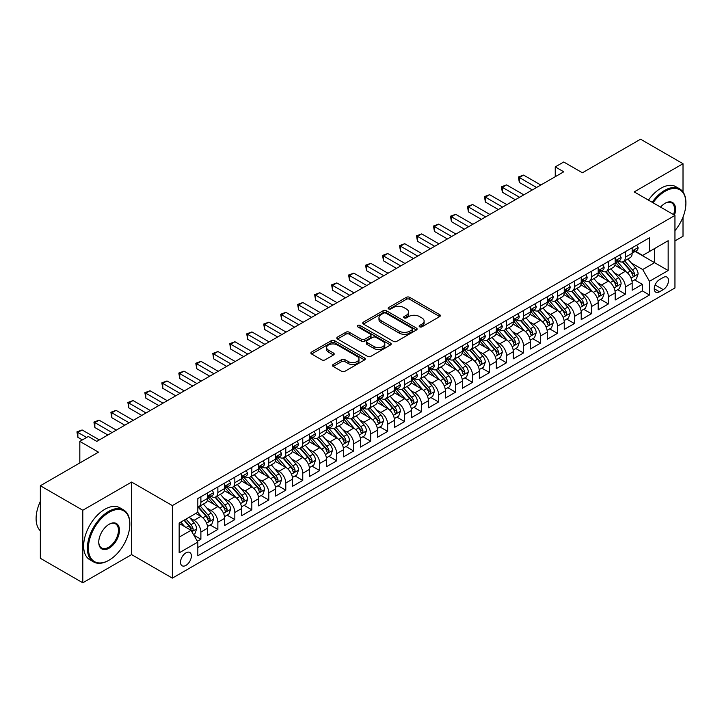 <?xml version="1.0" encoding="UTF-8"?>
<svg xmlns="http://www.w3.org/2000/svg" width="722" height="722" viewBox="0 0 722 722"><rect width="100%" height="100%" fill="white"/><g stroke="black" fill="none" stroke-linecap="round" stroke-linejoin="round"><path stroke-width="1.08" d="M419.626 326.813A1.652 0.957 0 0 0 421.964 326.813L439.671 316.588A2.356 1.363 0 0 0 440.357 315.631A2.356 1.363 0 0 0 439.671 314.666L409.672 297.347A2.356 1.363 0 0 0 406.333 297.347L388.626 307.572A1.652 0.957 0 0 0 388.147 308.249A1.652 0.957 0 0 0 388.626 308.917A1.652 0.957 0 0 0 390.963 308.917L393.255 307.599A7.545 4.35 0 0 1 403.923 307.599L406.423 309.043A7.545 4.35 0 0 1 408.625 312.121A7.545 4.35 0 0 1 406.423 315.198L404.13 316.516A1.652 0.957 0 0 0 403.643 317.193A1.652 0.957 0 0 0 404.13 317.87A1.652 0.957 0 0 0 406.459 317.87L408.751 316.543A7.545 4.35 0 0 1 419.419 316.543L421.919 317.987A7.545 4.35 0 0 1 424.13 321.064A7.545 4.35 0 0 1 421.919 324.142L419.626 325.469A1.652 0.957 0 0 0 419.139 326.145A1.652 0.957 0 0 0 419.626 326.813L419.626 325.469M185.942 565.389A7.68 4.44 120 0 0 190.96 558.62A7.68 4.44 120 0 0 189.787 552.465A7.68 4.44 120 0 0 185.942 552.844A7.68 4.44 120 0 0 180.924 559.613A7.68 4.44 120 0 0 182.097 565.768A7.68 4.44 120 0 0 185.942 565.389M333.167 364.511A2.356 1.363 0 0 0 332.481 365.476A2.356 1.363 0 0 0 333.167 366.433L341.587 371.298A2.356 1.363 0 0 0 344.917 371.298L364.583 359.944A2.356 1.363 0 0 0 365.278 358.978A2.356 1.363 0 0 0 364.583 358.013L334.584 340.694A2.356 1.363 0 0 0 331.254 340.694L311.588 352.047A2.356 1.363 0 0 0 310.893 353.013A2.356 1.363 0 0 0 311.588 353.979L321.75 359.845A2.356 1.363 0 0 0 325.09 359.845L333.501 354.98A2.356 1.363 0 0 0 334.196 354.024A2.356 1.363 0 0 0 333.501 353.058L328.465 350.152A6.308 3.637 0 0 1 326.615 347.58A6.308 3.637 0 0 1 330.505 344.213A6.308 3.637 0 0 1 337.382 344.999L357.128 356.406A6.308 3.637 0 0 1 358.978 358.978A6.308 3.637 0 0 1 355.08 362.345A6.308 3.637 0 0 1 348.212 361.551L344.917 359.655A2.356 1.363 0 0 0 341.587 359.655L333.167 364.511L333.167 366.433M683.012 191.962L683.012 163.714L640.567 139.211L582.41 172.784L563.738 161.999L555.245 166.899L563.738 171.8L96.802 441.386L88.31 436.485L79.826 441.386L79.826 462.946M82.795 510.246L82.795 582.789L131.612 554.604L131.612 482.061L82.795 510.246L40.342 485.744L98.499 452.171L79.826 441.386M131.612 482.061L172.359 505.59L674.953 215.427L674.953 287.97L172.359 578.132L172.359 505.59M683.012 163.714L634.196 191.899L674.953 215.427M393.418 341.371A2.356 1.363 0 0 0 396.748 341.371L416.423 330.017A2.356 1.363 0 0 0 417.108 329.052A2.356 1.363 0 0 0 416.423 328.095L386.414 310.767A2.356 1.363 0 0 0 383.084 310.767L363.419 322.129A2.356 1.363 0 0 0 362.733 323.086A2.356 1.363 0 0 0 363.419 324.052L393.418 341.371M358.329 327.174A1.652 0.957 0 0 1 359.998 327.409L359.998 325.442L390.503 343.049A2.356 1.363 0 0 1 391.189 344.015A2.356 1.363 0 0 1 390.503 344.981L370.837 356.334A2.356 1.363 0 0 1 367.498 356.334L337.499 339.015L337.499 337.084A2.356 1.363 0 0 0 336.813 338.049A2.356 1.363 0 0 0 337.499 339.015M337.499 337.084L345.919 332.228A2.356 1.363 0 0 1 349.249 332.228L361.415 339.25A2.356 1.363 0 0 0 364.754 339.25L370.332 336.028A2.356 1.363 0 0 0 371.027 335.071A2.356 1.363 0 0 0 370.332 334.106L357.67 326.795A1.652 0.957 0 0 1 357.182 326.118A1.652 0.957 0 0 1 358.202 325.234A1.652 0.957 0 0 1 359.998 325.442M82.795 582.789L40.342 558.287L40.342 485.744M674.953 240.913L683.012 236.256L683.012 217.069M197.359 541.256L200.887 539.217L193.839 535.146M189.832 517.836L194.092 520.3A9.603 5.541 60 0 1 200.887 532.06L207.674 528.143L207.674 535.3L217.863 529.416L210.138 524.957M206.808 508.035L211.077 510.499A9.603 5.541 60 0 1 217.863 522.259L224.659 518.342L224.659 525.49L234.84 519.614L227.114 515.156M223.793 498.234L228.053 500.689A9.603 5.541 60 0 1 234.84 512.458L241.635 508.532L241.635 515.688L251.825 509.813L244.099 505.346M240.769 488.424L245.029 490.888A9.603 5.541 60 0 1 251.825 502.656L258.611 498.731L258.611 505.887L268.801 500.003L261.075 495.545M257.745 478.623L262.014 481.087A9.603 5.541 60 0 1 268.801 492.846L275.596 488.929L275.596 496.086L285.786 490.202L278.06 485.744M274.73 468.822L278.99 471.286A9.603 5.541 60 0 1 285.786 483.045L292.572 479.128L292.572 486.285L302.762 480.401L295.036 475.942M291.706 459.021L295.966 461.484A9.603 5.541 60 0 1 302.762 473.244L309.548 469.327L309.548 476.475L319.738 470.6L312.012 466.141M308.682 449.219L312.951 451.674A9.603 5.541 60 0 1 319.738 463.443L326.534 459.517L326.534 466.674L336.723 460.798L328.997 456.331M325.667 439.409L329.927 441.873A9.603 5.541 60 0 1 336.723 453.642L343.51 449.716L343.51 456.873L353.699 450.988L345.973 446.53M342.643 429.608L346.903 432.072A9.603 5.541 60 0 1 353.699 443.831L360.495 439.915L360.495 447.071L370.675 441.187L362.949 436.729M359.619 419.807L363.888 422.271A9.603 5.541 60 0 1 370.675 434.03L377.471 430.113L377.471 437.27L387.66 431.386L379.934 426.928M376.604 410.006L380.864 412.47A9.603 5.541 60 0 1 387.66 424.229L394.447 420.312L394.447 427.46L404.636 421.585L396.91 417.126M393.58 400.205L397.849 402.659A9.603 5.541 60 0 1 404.636 414.428L411.432 410.502L411.432 417.659L421.612 411.784L413.887 407.316M410.565 390.394L414.825 392.858A9.603 5.541 60 0 1 421.612 404.627L428.408 400.701L428.408 407.858L438.597 401.973L430.872 397.515M427.541 380.593L431.801 383.057A9.603 5.541 60 0 1 438.597 394.817L445.384 390.9L445.384 398.057L455.573 392.172L447.848 387.714M444.517 370.792L448.786 373.256A9.603 5.541 60 0 1 455.573 385.016L462.369 381.099L462.369 388.255L472.558 382.371L464.833 377.913M461.502 360.991L465.762 363.455A9.603 5.541 60 0 1 472.558 375.214L479.345 371.298L479.345 378.445L489.534 372.57L481.809 368.112M478.478 351.19L482.738 353.645A9.603 5.541 60 0 1 489.534 365.413L496.33 361.487L496.33 368.644L506.51 362.769L498.785 358.302M495.454 341.38L499.723 343.843A9.603 5.541 60 0 1 506.51 355.612L513.306 351.686L513.306 358.843L523.495 352.959L515.77 348.5M512.439 331.578L516.699 334.042A9.603 5.541 60 0 1 523.495 345.802L530.282 341.885L530.282 349.042L540.471 343.158L532.746 338.699M529.416 321.777L533.684 324.241A9.603 5.541 60 0 1 540.471 336.001L547.267 332.084L547.267 339.241L557.447 333.356L549.722 328.898M546.401 311.976L550.66 314.44A9.603 5.541 60 0 1 557.447 326.2L564.243 322.283L564.243 329.431L574.432 323.555L566.707 319.097M563.377 302.175L567.636 304.63A9.603 5.541 60 0 1 574.432 316.398L581.219 312.473L581.219 319.629L591.408 313.754L583.683 309.287M580.353 292.365L584.621 294.829A9.603 5.541 60 0 1 591.408 306.597L598.204 302.671L598.204 309.828L608.393 303.944L600.668 299.486M597.338 282.564L601.597 285.028A9.603 5.541 60 0 1 608.393 296.787L615.18 292.87L615.18 300.027L625.369 294.143L625.369 286.986A9.603 5.541 -120 0 0 618.573 275.226L614.314 272.763M617.644 289.684L625.369 294.143M207.674 528.143A9.603 5.541 -120 0 0 200.887 516.374L195.788 513.432M224.659 518.342A9.603 5.541 -120 0 0 217.863 506.573L207.367 500.508M241.635 508.532A9.603 5.541 -120 0 0 234.84 496.772L224.343 490.707M258.611 498.731A9.603 5.541 -120 0 0 251.825 486.971L241.319 480.906M275.596 488.929A9.603 5.541 -120 0 0 268.801 477.161L258.305 471.105M292.572 479.128A9.603 5.541 -120 0 0 285.786 467.36L275.281 461.304M309.548 469.327A9.603 5.541 -120 0 0 302.762 457.558L292.257 451.494M326.534 459.517A9.603 5.541 -120 0 0 319.738 447.757L309.242 441.693M343.51 449.716A9.603 5.541 -120 0 0 336.723 437.956L326.218 431.891M360.495 439.915A9.603 5.541 -120 0 0 353.699 428.146L343.203 422.09M377.471 430.113A9.603 5.541 -120 0 0 370.675 418.345L360.179 412.289M394.447 420.312A9.603 5.541 -120 0 0 387.66 408.544L377.155 402.479M411.432 410.502A9.603 5.541 -120 0 0 404.636 398.743L394.14 392.678M428.408 400.701A9.603 5.541 -120 0 0 421.612 388.941L411.116 382.877M445.384 390.9A9.603 5.541 -120 0 0 438.597 379.131L428.092 373.075M462.369 381.099A9.603 5.541 -120 0 0 455.573 369.33L445.077 363.274M479.345 371.298A9.603 5.541 -120 0 0 472.558 359.529L462.053 353.464M496.33 361.487A9.603 5.541 -120 0 0 489.534 349.728L479.029 343.663M513.306 351.686A9.603 5.541 -120 0 0 506.51 339.927L496.014 333.862M530.282 341.885A9.603 5.541 -120 0 0 523.495 330.116L512.99 324.061M547.267 332.084A9.603 5.541 -120 0 0 540.471 320.315L529.975 314.26M564.243 322.283A9.603 5.541 -120 0 0 557.447 310.514L546.951 304.449M581.219 312.473A9.603 5.541 -120 0 0 574.432 300.713L563.927 294.648M598.204 302.671A9.603 5.541 -120 0 0 591.408 290.912L580.912 284.847M615.18 292.87A9.603 5.541 -120 0 0 608.393 281.102L597.888 275.046M663.229 277.483L659.493 279.64A7.446 4.296 120 0 0 654.637 286.192A7.446 4.296 120 0 0 655.775 292.157A7.446 4.296 120 0 0 659.493 291.787L663.229 289.639A7.446 4.296 120 0 0 668.094 283.078A7.446 4.296 120 0 0 666.957 277.113A7.446 4.296 120 0 0 663.229 277.483M179.155 537.159L191.032 530.3L197.828 542.06L197.828 555.787L649.475 295.027L649.475 281.3L642.688 269.541L631.29 262.961M197.828 542.06L179.155 552.844L179.155 523.044L197.828 512.259L197.828 498.532L649.475 237.773L649.475 251.5L668.157 240.715L668.157 270.515L649.475 281.3M210.986 496.33L211.077 496.375A9.603 5.541 60 0 0 215.878 496.853L222.665 492.936A9.603 5.541 -120 0 0 224.659 488.532L224.659 483.045M227.962 486.529L228.053 486.574A9.603 5.541 60 0 0 232.854 487.052L239.65 483.126A9.603 5.541 -120 0 0 241.635 478.731L241.635 473.244M244.938 476.719L245.029 476.773A9.603 5.541 60 0 0 249.83 477.251L256.626 473.325A9.603 5.541 -120 0 0 258.611 468.93L258.611 463.443M261.924 466.917L262.014 466.972A9.603 5.541 60 0 0 266.815 467.45L273.602 463.524A9.603 5.541 -120 0 0 275.596 459.129L275.596 453.642M278.9 457.116L278.99 457.17A9.603 5.541 60 0 0 283.791 457.64L290.587 453.723A9.603 5.541 -120 0 0 292.572 449.328L292.572 443.831M295.885 447.315L295.966 447.36A9.603 5.541 60 0 0 300.767 447.839L307.563 443.922A9.603 5.541 -120 0 0 309.548 439.517L309.548 434.03M312.861 437.514L312.951 437.559A9.603 5.541 60 0 0 317.752 438.037L324.539 434.112A9.603 5.541 -120 0 0 326.534 429.716L326.534 424.229M329.837 427.704L329.927 427.758A9.603 5.541 60 0 0 334.728 428.236L341.524 424.31A9.603 5.541 -120 0 0 343.51 419.915L343.51 414.428M346.822 417.903L346.903 417.957A9.603 5.541 60 0 0 351.713 418.435L358.5 414.509A9.603 5.541 -120 0 0 360.495 410.114L360.495 404.627M363.798 408.101L363.888 408.156A9.603 5.541 60 0 0 368.689 408.625L375.485 404.708A9.603 5.541 -120 0 0 377.471 400.313L377.471 394.817M380.774 398.3L380.864 398.345A9.603 5.541 60 0 0 385.665 398.824L392.461 394.907A9.603 5.541 -120 0 0 394.447 390.503L394.447 385.016M397.759 388.499L397.849 388.544A9.603 5.541 60 0 0 402.65 389.023L409.437 385.097A9.603 5.541 -120 0 0 411.432 380.702L411.432 375.214M414.735 378.689L414.825 378.743A9.603 5.541 60 0 0 419.626 379.221L426.422 375.296A9.603 5.541 -120 0 0 428.408 370.9L428.408 365.413M431.711 368.888L431.801 368.942A9.603 5.541 60 0 0 436.602 369.42L443.398 365.494A9.603 5.541 -120 0 0 445.384 361.099L445.384 355.612M448.696 359.087L448.786 359.141A9.603 5.541 60 0 0 453.587 359.61L460.374 355.693A9.603 5.541 -120 0 0 462.369 351.298L462.369 345.802M465.672 349.286L465.762 349.331A9.603 5.541 60 0 0 470.563 349.809L477.359 345.892A9.603 5.541 -120 0 0 479.345 341.488L479.345 336.001M482.657 339.484L482.738 339.53A9.603 5.541 60 0 0 487.549 340.008L494.335 336.082A9.603 5.541 -120 0 0 496.33 331.687L496.33 326.2M499.633 329.674L499.723 329.728A9.603 5.541 60 0 0 504.525 330.207L511.311 326.281A9.603 5.541 -120 0 0 513.306 321.886L513.306 316.398M516.609 319.873L516.699 319.927A9.603 5.541 60 0 0 521.501 320.406L528.296 316.48A9.603 5.541 -120 0 0 530.282 312.084L530.282 306.597M533.594 310.072L533.684 310.126A9.603 5.541 60 0 0 538.486 310.595L545.272 306.679A9.603 5.541 -120 0 0 547.267 302.283L547.267 296.787M550.57 300.271L550.66 300.316A9.603 5.541 60 0 0 555.462 300.794L562.257 296.877A9.603 5.541 -120 0 0 564.243 292.473L564.243 286.986M567.546 290.47L567.636 290.515A9.603 5.541 60 0 0 572.438 290.993L579.234 287.067A9.603 5.541 -120 0 0 581.219 282.672L581.219 277.185M584.531 280.659L584.621 280.714A9.603 5.541 60 0 0 589.423 281.192L596.21 277.266A9.603 5.541 -120 0 0 598.204 272.871L598.204 267.384M601.507 270.858L601.597 270.912A9.603 5.541 60 0 0 606.399 271.391L613.195 267.465A9.603 5.541 -120 0 0 615.18 263.07L615.18 257.583M197.828 547.547L642.345 290.912L642.345 284.342L632.156 290.226L632.156 283.069A9.603 5.541 -120 0 0 625.369 271.301L614.864 265.245M618.492 261.057L618.573 261.111A9.603 5.541 -120 0 0 623.375 261.581A9.603 5.541 -120 0 0 625.369 257.185L625.369 251.698M623.375 261.581L630.171 257.664A9.603 5.541 -120 0 0 632.156 253.269L632.156 247.772M200.887 496.772L200.887 502.259A9.603 5.541 60 0 1 198.893 506.654A9.603 5.541 60 0 1 197.828 507.043M198.893 506.654L205.689 502.738A9.603 5.541 -120 0 0 207.674 498.342L207.674 492.846M217.863 486.971L217.863 492.458A9.603 5.541 60 0 1 215.878 496.853M234.84 477.161L234.84 482.657A9.603 5.541 60 0 1 232.854 487.052M251.825 467.36L251.825 472.856A9.603 5.541 60 0 1 249.83 477.251M268.801 457.558L268.801 463.046A9.603 5.541 60 0 1 266.815 467.45M285.786 447.757L285.786 453.245A9.603 5.541 60 0 1 283.791 457.64M302.762 437.956L302.762 443.443A9.603 5.541 60 0 1 300.767 447.839M319.738 428.146L319.738 433.642A9.603 5.541 60 0 1 317.752 438.037M336.723 418.345L336.723 423.841A9.603 5.541 60 0 1 334.728 428.236M353.699 408.544L353.699 414.031A9.603 5.541 60 0 1 351.713 418.435M370.675 398.743L370.675 404.23A9.603 5.541 60 0 1 368.689 408.625M387.66 388.941L387.66 394.429A9.603 5.541 60 0 1 385.665 398.824M404.636 379.131L404.636 384.627A9.603 5.541 60 0 1 402.65 389.023M421.612 369.33L421.612 374.826A9.603 5.541 60 0 1 419.626 379.221M438.597 359.529L438.597 365.016A9.603 5.541 60 0 1 436.602 369.42M455.573 349.728L455.573 355.215A9.603 5.541 60 0 1 453.587 359.61M472.558 339.927L472.558 345.414A9.603 5.541 60 0 1 470.563 349.809M489.534 330.116L489.534 335.613A9.603 5.541 60 0 1 487.549 340.008M506.51 320.315L506.51 325.812A9.603 5.541 60 0 1 504.525 330.207M523.495 310.514L523.495 316.001A9.603 5.541 60 0 1 521.501 320.406M540.471 300.713L540.471 306.2A9.603 5.541 60 0 1 538.486 310.595M557.447 290.912L557.447 296.399A9.603 5.541 60 0 1 555.462 300.794M574.432 281.102L574.432 286.598A9.603 5.541 60 0 1 572.438 290.993M591.408 271.301L591.408 276.797A9.603 5.541 60 0 1 589.423 281.192M608.393 261.499L608.393 266.987A9.603 5.541 60 0 1 606.399 271.391M608.393 296.787L608.393 303.944M591.408 306.597L591.408 313.754M574.432 316.398L574.432 323.555M557.447 326.2L557.447 333.356M540.471 336.001L540.471 343.158M523.495 345.802L523.495 352.959M506.51 355.612L506.51 362.769M489.534 365.413L489.534 372.57M472.558 375.214L472.558 382.371M455.573 385.016L455.573 392.172M438.597 394.817L438.597 401.973M421.612 404.627L421.612 411.784M404.636 414.428L404.636 421.585M387.66 424.229L387.66 431.386M370.675 434.03L370.675 441.187M353.699 443.831L353.699 450.988M336.723 453.642L336.723 460.798M319.738 463.443L319.738 470.6M302.762 473.244L302.762 480.401M285.786 483.045L285.786 490.202M268.801 492.846L268.801 500.003M251.825 502.656L251.825 509.813M234.84 512.458L234.84 519.614M217.863 522.259L217.863 529.416M200.887 532.06L200.887 539.217M191.032 530.3L179.155 523.432M642.688 269.541L654.574 262.673L654.574 248.558L668.157 240.715M635.125 251.446L668.157 270.515M635.468 251.256L642.688 255.426L649.475 251.5M131.612 554.604L172.359 578.132M555.245 166.899L555.245 176.7M634.62 279.883L642.345 284.342M642.345 290.912L649.475 295.027M420.285 327.048L421.919 326.109A7.545 4.35 0 0 0 424.13 323.023L424.13 321.064M408.625 312.121L408.625 314.079A7.545 4.35 0 0 1 406.423 317.157L404.789 318.104M439.671 314.666L439.671 316.588L409.672 299.305A2.356 1.363 0 0 0 406.333 299.305L389.284 309.151M416.386 330.035L386.414 312.734A2.356 1.363 0 0 0 383.084 312.734L363.455 324.07M412.253 329.728A1.652 0.957 0 0 0 412.731 329.052A1.652 0.957 0 0 0 412.253 328.384L385.918 313.177A1.652 0.957 0 0 0 383.59 313.177L381.171 314.575A7.545 4.35 0 0 0 378.96 317.653A7.545 4.35 0 0 0 381.171 320.73L399.167 331.118A7.545 4.35 0 0 0 409.834 331.118L412.253 329.728L412.253 331.687A1.652 0.957 0 0 0 412.731 331.01L412.731 329.052M378.96 317.653L378.96 319.611A7.545 4.35 0 0 0 381.171 322.689L381.171 320.73M412.253 331.687L409.834 333.086A7.545 4.35 0 0 1 399.167 333.086L381.171 322.689M337.535 339.033L345.919 334.187L345.919 332.228M371.027 335.071L371.027 337.03A2.356 1.363 0 0 1 370.332 337.986L364.754 341.217A2.356 1.363 0 0 1 361.415 341.217L349.249 334.187A2.356 1.363 0 0 0 345.919 334.187M359.998 327.409L390.467 344.999M374.041 346.542A6.308 3.637 0 0 0 380.918 347.327A6.308 3.637 0 0 0 384.808 343.97A6.308 3.637 0 0 0 382.958 341.398L376 337.373A2.356 1.363 0 0 0 372.669 337.373L367.083 340.603A2.356 1.363 0 0 0 366.397 341.56A2.356 1.363 0 0 0 367.083 342.526L374.041 346.542L374.041 348.5A6.308 3.637 0 0 0 380.918 349.295A6.308 3.637 0 0 0 384.808 345.928L384.808 343.97M366.397 341.56L366.397 343.519A2.356 1.363 0 0 0 367.083 344.484L367.083 342.526M374.041 348.5L367.083 344.484M358.978 358.978L358.978 360.937A6.308 3.637 0 0 1 355.08 364.303A6.308 3.637 0 0 1 348.212 363.509L344.917 361.614A2.356 1.363 0 0 0 341.587 361.614L333.203 366.451M326.615 347.58L326.615 349.538A6.308 3.637 0 0 0 328.465 352.11L328.465 350.152M333.474 354.998L328.465 352.11M364.583 358.013L364.583 359.944L334.584 342.652A2.356 1.363 0 0 0 331.254 342.652L311.615 353.997M632.021 281.381L636.407 278.854L638.104 273.954A6.363 3.673 -120 0 0 635.622 267.979L627.869 258.99M626.308 271.923L617.445 261.662M621.263 268.936L616.119 262.979A15.252 8.799 -120 0 0 615.649 262.447M622.517 261.933L630.36 271.012A6.363 3.673 60 0 1 632.625 275.398C633.582 276.679 634.268 276.282 634.665 274.225A6.363 3.673 -120 0 0 632.4 269.838L624.638 260.859M622.978 261.779L631.407 271.544A3.24 1.868 60 0 1 632.228 272.808L634.665 274.225M632.625 275.398L633.095 276.156M636.66 245.182L638.104 247.673A6.363 3.673 60 0 1 636.786 250.489L633.555 252.357A6.363 3.673 -120 0 0 634.665 250.886L634.53 250.326M536.563 187.485L519.335 177.54L523.576 175.085L540.814 185.04M632.373 252.655L632.4 252.655A6.363 3.673 -120 0 0 633.555 252.357M633.844 250.417L634.665 250.886C634.268 249.929 633.591 250.326 632.625 252.068A6.363 3.673 60 0 1 632.156 252.971M532.322 189.94L519.335 182.44L519.335 177.54L518.396 176.998L523.576 175.085M519.335 182.44L518.396 176.998M674.953 230.643A29.295 16.913 120 0 0 685.9 203.225A29.295 16.913 120 0 0 665.188 191.258A29.295 16.913 120 0 0 653.058 202.792M652.183 202.286A30.017 17.328 -60 0 1 664.673 190.382A30.017 17.328 -60 0 1 679.682 188.893A30.017 17.328 -60 0 1 685.9 202.629A30.017 17.328 -60 0 1 685.9 202.927M660.576 207.133A14.648 8.456 -60 0 1 665.188 203.225L665.188 203.225A14.648 8.456 -60 0 1 674.465 215.147M648.446 200.129A30.017 17.328 -60 0 1 660.937 188.225A30.017 17.328 -60 0 1 675.945 186.736L679.682 188.893M673.572 214.633A13.926 8.041 120 0 0 671.64 202.828A13.926 8.041 120 0 0 664.926 203.378M108.598 560.443L109.112 560.146A29.295 16.913 120 0 0 129.825 524.271A29.295 16.913 120 0 0 109.112 512.304A29.295 16.913 120 0 0 88.4 548.188A29.295 16.913 120 0 0 109.112 560.146L108.598 560.443A30.017 17.328 -60 0 1 93.598 561.924A30.017 17.328 -60 0 1 88.996 537.872A30.017 17.328 -60 0 1 108.598 511.429A30.017 17.328 -60 0 1 123.606 509.94A30.017 17.328 -60 0 1 129.825 523.676A30.017 17.328 -60 0 1 129.825 523.973M109.112 548.188A14.648 8.456 -60 0 1 98.752 542.204A14.648 8.456 -60 0 1 109.112 524.271L109.112 524.271A14.648 8.456 -60 0 1 119.473 530.246A14.648 8.456 -60 0 1 109.112 548.188M98.761 541.906A13.926 8.041 120 0 0 101.64 547.998A13.926 8.041 120 0 0 108.598 547.303A13.926 8.041 120 0 0 117.704 535.029A13.926 8.041 120 0 0 115.565 523.874A13.926 8.041 120 0 0 108.851 524.425M93.598 561.924L89.862 559.776A30.017 17.328 -60 0 1 85.259 535.715A30.017 17.328 -60 0 1 104.87 509.272A30.017 17.328 -60 0 1 119.87 507.783L123.606 509.94M40.342 530.832A30.017 17.328 -60 0 1 40.342 501.429M615.036 291.192L619.422 288.656L621.119 283.755A6.363 3.673 -120 0 0 618.646 277.78L610.884 268.792M609.332 281.724L600.469 271.463M604.287 278.737L599.143 272.781A15.252 8.799 -120 0 0 598.664 272.248M605.532 271.734L613.384 280.813A6.363 3.673 60 0 1 615.649 285.199C616.606 286.481 617.283 286.083 617.689 284.026A6.363 3.673 -120 0 0 615.415 279.64L607.662 270.66M605.993 271.58L614.431 281.345A3.24 1.868 60 0 1 615.243 282.609L617.689 284.026M615.649 285.199L616.11 285.957M598.06 300.993L602.446 298.457L604.143 293.556A6.363 3.673 -120 0 0 601.67 287.582L593.908 278.602M592.356 291.526L583.484 281.264M587.311 288.538L582.158 282.582A15.252 8.799 -120 0 0 581.688 282.049M588.556 281.535L596.399 290.623A6.363 3.673 60 0 1 598.673 295C599.63 296.282 600.307 295.894 600.704 293.827A6.363 3.673 -120 0 0 598.439 289.441L590.686 280.461M589.017 281.39L597.446 291.147A3.24 1.868 60 0 1 598.267 292.419L600.704 293.827M598.673 295L599.134 295.758M581.084 310.794L585.47 308.258L587.167 303.357A6.363 3.673 -120 0 0 584.685 297.383L576.932 288.403M575.371 301.336L566.508 291.065M570.326 298.339L565.182 292.383A15.252 8.799 -120 0 0 564.712 291.85M571.58 291.336L579.423 300.424A6.363 3.673 60 0 1 581.688 304.81C582.645 306.083 583.331 305.695 583.728 303.628A6.363 3.673 -120 0 0 581.463 299.242L573.701 290.262M572.041 291.192L580.47 300.948A3.24 1.868 60 0 1 581.282 302.22L583.728 303.628M581.688 304.81L582.158 305.559M564.099 320.595L568.485 318.059L570.181 313.158A6.363 3.673 -120 0 0 567.709 307.184L559.947 298.204M558.395 311.137L549.532 300.866M553.35 308.15L548.206 302.184A15.252 8.799 -120 0 0 547.727 301.661M554.595 301.137L562.447 310.225A6.363 3.673 60 0 1 564.712 314.612C565.669 315.893 566.346 315.496 566.752 313.429A6.363 3.673 -120 0 0 564.478 309.052L556.725 300.063M555.056 300.993L563.494 310.758A3.24 1.868 60 0 1 564.306 312.021L566.752 313.429M564.712 314.612L565.173 315.361M619.684 254.983L621.119 257.483A6.363 3.673 60 0 1 619.81 260.299L616.579 262.158A6.363 3.673 -120 0 0 617.689 260.696L617.554 260.128M519.587 197.286L502.35 187.341L506.6 184.886L523.829 194.841M615.397 262.456L615.415 262.456A6.363 3.673 -120 0 0 616.579 262.158M616.868 260.218L617.689 260.696C617.292 259.73 616.606 260.128 615.649 261.869A6.363 3.673 60 0 1 615.18 262.772M515.346 199.741L502.35 192.242L502.35 187.341L501.42 186.799L506.6 184.886M502.35 192.242L501.42 186.799M602.699 264.784L604.143 267.284A6.363 3.673 60 0 1 602.825 270.1L599.603 271.959A6.363 3.673 -120 0 0 600.704 270.497L600.578 269.929M502.611 207.097L485.374 197.142L489.615 194.696L506.853 204.642M598.412 272.257L598.439 272.257A6.363 3.673 -120 0 0 599.603 271.959M599.883 270.019L600.704 270.497C600.307 269.541 599.63 269.929 598.673 271.671A6.363 3.673 60 0 1 598.204 272.573M498.361 209.542L485.374 202.043L485.374 197.142L484.444 196.601L489.615 194.696M485.374 202.043L484.444 196.601M585.722 274.586L587.167 277.086A6.363 3.673 60 0 1 585.849 279.901L582.618 281.76A6.363 3.673 -120 0 0 583.728 280.298L583.593 279.73M485.626 216.898L468.397 206.943L472.639 204.497L489.877 214.443M581.436 282.058L581.463 282.058A6.363 3.673 -120 0 0 582.618 281.76M582.907 279.82L583.728 280.298C583.331 279.342 582.654 279.73 581.688 281.472A6.363 3.673 60 0 1 581.219 282.383M481.384 219.344L468.397 211.844L468.397 206.943L467.459 206.411L472.639 204.497M468.397 211.844L467.459 206.411M568.746 284.387L570.181 286.887A6.363 3.673 60 0 1 568.864 289.702L565.642 291.571A6.363 3.673 -120 0 0 566.752 290.1L566.617 289.54M468.65 226.699L451.412 216.753L455.663 214.299L472.892 224.244M564.46 291.868L564.478 291.868A6.363 3.673 -120 0 0 565.642 291.571M565.931 289.63L566.752 290.1C566.346 289.143 565.669 289.531 564.712 291.282A6.363 3.673 60 0 1 564.243 292.184M464.408 229.154L451.412 221.654L451.412 216.753L450.483 216.212L455.663 214.299M451.412 221.654L450.483 216.212M547.123 330.396L551.509 327.869L553.205 322.969A6.363 3.673 -120 0 0 550.724 316.994L542.971 308.005M541.419 320.938L532.547 310.677M536.374 317.951L531.221 311.994A15.252 8.799 -120 0 0 530.751 311.462M537.619 310.947L545.462 320.026A6.363 3.673 60 0 1 547.736 324.413C548.693 325.694 549.37 325.297 549.767 323.239A6.363 3.673 -120 0 0 547.502 318.853L539.74 309.873M538.08 310.794L546.509 320.559A3.24 1.868 60 0 1 547.33 321.822L549.767 323.239M547.736 324.413L548.197 325.171M551.761 294.197L553.205 296.688A6.363 3.673 60 0 1 551.888 299.504L548.666 301.372A6.363 3.673 -120 0 0 549.767 299.901L549.641 299.341M451.665 236.5L434.436 226.555L438.678 224.1L455.916 234.054M547.475 301.67L547.502 301.67A6.363 3.673 -120 0 0 548.666 301.372M548.946 299.431L549.767 299.901C549.37 298.944 548.693 299.341 547.736 301.083A6.363 3.673 60 0 1 547.267 301.986M447.423 238.955L434.436 231.455L434.436 226.555L433.498 226.013L438.678 224.1M434.436 231.455L433.498 226.013M530.138 340.206L534.533 337.67L536.229 332.77A6.363 3.673 -120 0 0 533.748 326.795L525.986 317.806M524.434 330.739L515.571 320.478M519.389 327.752L514.244 321.795A15.252 8.799 -120 0 0 513.775 321.263M520.634 320.748L528.486 329.828A6.363 3.673 60 0 1 530.751 334.214C531.708 335.495 532.385 335.098 532.791 333.041A6.363 3.673 -120 0 0 530.526 328.654L522.764 319.675M521.103 320.595L529.533 330.36A3.24 1.868 60 0 1 530.345 331.624L532.791 333.041M530.751 334.214L531.221 334.972M534.785 303.998L536.229 306.498A6.363 3.673 60 0 1 534.912 309.314L531.681 311.173A6.363 3.673 -120 0 0 532.791 309.711L532.656 309.142M434.689 246.301L417.46 236.356L421.702 233.901L438.931 243.855M530.499 311.471L530.526 311.471A6.363 3.673 -120 0 0 531.681 311.173M531.97 309.233L532.791 309.711C532.394 308.745 531.708 309.142 530.751 310.884A6.363 3.673 60 0 1 530.282 311.787M430.447 248.756L417.46 241.256L417.46 236.356L416.522 235.814L421.702 233.901M417.46 241.256L416.522 235.814M513.162 350.008L517.548 347.472L519.244 342.571A6.363 3.673 -120 0 0 516.771 336.596L509.01 327.617M507.458 340.54L498.586 330.279M502.413 337.553L497.268 331.597A15.252 8.799 -120 0 0 496.79 331.064M503.658 330.55L511.501 339.638A6.363 3.673 60 0 1 513.775 344.015C514.732 345.296 515.409 344.908 515.815 342.842A6.363 3.673 -120 0 0 513.541 338.456L505.788 329.476M504.118 330.405L512.548 340.161A3.24 1.868 60 0 1 513.369 341.434L515.815 342.842M513.775 344.015L514.235 344.773M517.8 313.799L519.244 316.299A6.363 3.673 60 0 1 517.927 319.115L514.705 320.974A6.363 3.673 -120 0 0 515.815 319.512L515.679 318.943M417.713 256.111L400.475 246.157L404.726 243.711L421.955 253.657M513.513 321.272L513.541 321.272A6.363 3.673 -120 0 0 514.705 320.974M514.994 319.034L515.815 319.512C515.409 318.555 514.732 318.943 513.775 320.685A6.363 3.673 60 0 1 513.306 321.588M413.462 258.557L400.475 251.057L400.475 246.157L399.546 245.615L404.726 243.711M400.475 251.057L399.546 245.615M496.185 359.809L500.572 357.273L502.268 352.372A6.363 3.673 -120 0 0 499.786 346.398L492.034 337.418M490.482 350.35L481.61 340.08M485.428 347.354L480.283 341.398A15.252 8.799 -120 0 0 479.814 340.865M486.682 340.351L494.525 349.439A6.363 3.673 60 0 1 496.799 353.825C497.747 355.098 498.433 354.71 498.83 352.643A6.363 3.673 -120 0 0 496.565 348.257L488.803 339.277M487.142 340.206L495.572 349.962A3.24 1.868 60 0 1 496.393 351.235L498.83 352.643M496.799 353.825L497.259 354.574M500.824 323.6L502.268 326.1A6.363 3.673 60 0 1 500.951 328.916L497.729 330.775A6.363 3.673 -120 0 0 498.83 329.313L498.694 328.745M400.728 265.913L383.499 255.958L387.741 253.512L404.979 263.458M496.537 331.073L496.565 331.073A6.363 3.673 -120 0 0 497.729 330.775M498.009 328.835L498.83 329.313C498.433 328.357 497.756 328.745 496.799 330.486A6.363 3.673 60 0 1 496.33 331.398M396.486 268.358L383.499 260.859L383.499 255.958L382.561 255.426L387.741 253.512M383.499 260.859L382.561 255.426M479.2 369.61L483.587 367.074L485.292 362.173A6.363 3.673 -120 0 0 482.81 356.199L475.049 347.219M473.497 360.152L464.634 349.881M468.452 357.164L463.307 351.199A15.252 8.799 -120 0 0 462.829 350.675M469.697 350.152L477.549 359.24A6.363 3.673 60 0 1 479.814 363.626C480.771 364.908 481.448 364.511 481.854 362.444A6.363 3.673 -120 0 0 479.588 358.067L471.827 349.078M470.157 350.008L478.596 359.773A3.24 1.868 60 0 1 479.408 361.036L481.854 362.444M479.814 363.626L480.274 364.375M483.848 333.402L485.292 335.901A6.363 3.673 60 0 1 483.975 338.717L480.744 340.585A6.363 3.673 -120 0 0 481.854 339.114L481.718 338.555M383.752 275.714L366.514 265.768L370.765 263.313L387.994 273.259M479.561 340.883L479.588 340.883A6.363 3.673 -120 0 0 480.744 340.585M481.032 338.645L481.854 339.114C481.457 338.158 480.771 338.546 479.814 340.297A6.363 3.673 60 0 1 479.345 341.199M379.51 278.169L366.514 270.669L366.514 265.768L365.585 265.227L370.765 263.313M366.514 270.669L365.585 265.227M462.224 379.411L466.611 376.884L468.307 371.983A6.363 3.673 -120 0 0 465.834 366L458.073 357.02M456.521 369.953L447.649 359.691M451.476 366.966L446.322 361.009A15.252 8.799 -120 0 0 445.853 360.477M452.721 359.962L460.564 369.041A6.363 3.673 60 0 1 462.838 373.427C463.795 374.709 464.472 374.312 464.878 372.254A6.363 3.673 -120 0 0 462.603 367.868L454.851 358.888M453.181 359.809L461.611 369.574A3.24 1.868 60 0 1 462.432 370.837L464.878 372.254M462.838 373.427L463.298 374.186M466.863 343.212L468.307 345.703A6.363 3.673 60 0 1 466.99 348.518L463.768 350.387A6.363 3.673 -120 0 0 464.878 348.916L464.742 348.356M366.776 285.515L349.538 275.569L353.78 273.115L371.018 283.069M462.576 350.684L462.603 350.684A6.363 3.673 -120 0 0 463.768 350.387M464.047 348.446L464.878 348.916C464.472 347.959 463.795 348.356 462.838 350.098A6.363 3.673 60 0 1 462.369 351M362.525 287.97L349.538 280.47L349.538 275.569L348.609 275.028L353.78 273.115M349.538 280.47L348.609 275.028M445.248 389.221L449.635 386.685L451.331 381.785A6.363 3.673 -120 0 0 448.849 375.81L441.097 366.821M439.536 379.754L430.673 369.493M434.491 376.767L429.346 370.81A15.252 8.799 -120 0 0 428.877 370.278M435.745 369.763L443.588 378.842A6.363 3.673 60 0 1 445.853 383.229C446.81 384.51 447.496 384.113 447.893 382.055A6.363 3.673 -120 0 0 445.627 377.669L437.866 368.689M436.205 369.61L444.635 379.375A3.24 1.868 60 0 1 445.447 380.638L447.893 382.055M445.853 383.229L446.322 383.987M449.887 353.013L451.331 355.513A6.363 3.673 60 0 1 450.014 358.329L446.783 360.188A6.363 3.673 -120 0 0 447.893 358.726L447.757 358.157M349.791 295.316L332.562 285.37L336.804 282.916L354.042 292.87M445.6 360.486L445.627 360.486A6.363 3.673 -120 0 0 446.783 360.188M447.071 358.247L447.893 358.726C447.496 357.76 446.819 358.157 445.853 359.899A6.363 3.673 60 0 1 445.384 360.801M345.549 297.771L332.562 290.271L332.562 285.37L331.624 284.829L336.804 282.916M332.562 290.271L331.624 284.829M428.263 399.022L432.649 396.486L434.346 391.586A6.363 3.673 -120 0 0 431.873 385.611L424.112 376.631M422.56 389.555L413.697 379.294M417.515 386.568L412.37 380.611A15.252 8.799 -120 0 0 411.892 380.079M418.76 379.564L426.612 388.653A6.363 3.673 60 0 1 428.877 393.03C429.834 394.311 430.511 393.923 430.917 391.856A6.363 3.673 -120 0 0 428.642 387.47L420.89 378.49M419.22 379.42L427.659 389.176A3.24 1.868 60 0 1 428.471 390.449L430.917 391.856M428.877 393.03L429.337 393.788M432.911 362.814L434.346 365.314A6.363 3.673 60 0 1 433.029 368.13L429.807 369.989A6.363 3.673 -120 0 0 430.917 368.527L430.781 367.958M332.815 305.126L315.577 295.172L319.828 292.726L337.057 302.671M428.624 370.287L428.642 370.287A6.363 3.673 -120 0 0 429.807 369.989M430.095 368.049L430.917 368.527C430.511 367.57 429.834 367.958 428.877 369.7A6.363 3.673 60 0 1 428.408 370.603M328.573 307.572L315.577 300.072L315.577 295.172L314.648 294.63L319.828 292.726M315.577 300.072L314.648 294.63M411.287 408.823L415.673 406.287L417.37 401.387A6.363 3.673 -120 0 0 414.897 395.412L407.136 386.432M405.583 399.365L396.712 389.095M400.539 396.369L395.385 390.412A15.252 8.799 -120 0 0 394.916 389.88M401.784 389.366L409.627 398.454A6.363 3.673 60 0 1 411.901 402.84C412.858 404.112 413.535 403.724 413.932 401.658A6.363 3.673 -120 0 0 411.666 397.271L403.905 388.292M402.244 389.221L410.674 398.977A3.24 1.868 60 0 1 411.495 400.25L413.932 401.658M411.901 402.84L412.361 403.589M415.926 372.615L417.37 375.115A6.363 3.673 60 0 1 416.053 377.931L412.831 379.79A6.363 3.673 -120 0 0 413.932 378.328L413.805 377.759M315.839 314.927L298.601 304.973L302.843 302.527L320.081 312.473M411.639 380.088L411.666 380.088A6.363 3.673 -120 0 0 412.831 379.79M413.11 377.85L413.932 378.328C413.535 377.371 412.858 377.759 411.901 379.501A6.363 3.673 60 0 1 411.432 380.413M311.588 317.373L298.601 309.873L298.601 304.973L297.663 304.44L302.843 302.527M298.601 309.873L297.663 304.44M394.302 418.625L398.697 416.089L400.394 411.188A6.363 3.673 -120 0 0 397.912 405.213L390.16 396.234M388.598 409.166L379.736 398.896M383.553 406.179L378.409 400.214A15.252 8.799 -120 0 0 377.94 399.69M384.799 399.167L392.651 408.255A6.363 3.673 60 0 1 394.916 412.641C395.873 413.923 396.558 413.525 396.956 411.459A6.363 3.673 -120 0 0 394.69 407.082L386.929 398.093M385.268 399.022L393.698 408.787A3.24 1.868 60 0 1 394.51 410.051L396.956 411.459M394.916 412.641L395.385 413.39M398.95 382.416L400.394 384.916A6.363 3.673 60 0 1 399.076 387.732L395.846 389.6A6.363 3.673 -120 0 0 396.956 388.129L396.82 387.57M298.854 324.729L281.625 314.783L285.867 312.328L303.105 322.274M394.663 389.898L394.69 389.898A6.363 3.673 -120 0 0 395.846 389.6M396.134 387.66L396.956 388.129C396.558 387.173 395.873 387.561 394.916 389.311A6.363 3.673 60 0 1 394.447 390.214M294.612 327.183L281.625 319.684L281.625 314.783L280.687 314.241L285.867 312.328M281.625 319.684L280.687 314.241M377.326 428.426L381.712 425.899L383.409 420.998A6.363 3.673 -120 0 0 380.936 415.015L373.175 406.035M371.622 418.968L362.751 408.706M366.577 415.98L361.433 410.024A15.252 8.799 -120 0 0 360.955 409.491M367.823 408.977L375.675 418.056A6.363 3.673 60 0 1 377.94 422.442C378.897 423.724 379.573 423.327 379.98 421.269A6.363 3.673 -120 0 0 377.705 416.883L369.953 407.903M368.283 408.823L376.713 418.589A3.24 1.868 60 0 1 377.534 419.852L379.98 421.269M377.94 422.442L378.4 423.2M381.965 392.226L383.409 394.717A6.363 3.673 60 0 1 382.091 397.533L378.87 399.401A6.363 3.673 -120 0 0 379.98 397.93L379.844 397.371M281.878 334.53L264.64 324.584L268.891 322.129L286.12 332.084M377.678 399.699L377.705 399.699A6.363 3.673 -120 0 0 378.87 399.401M379.158 397.461L379.98 397.93C379.573 396.974 378.897 397.371 377.94 399.113A6.363 3.673 60 0 1 377.471 400.015M277.627 336.984L264.64 329.485L264.64 324.584L263.71 324.043L268.891 322.129M264.64 329.485L263.71 324.043M360.35 438.236L364.736 435.7L366.433 430.799A6.363 3.673 -120 0 0 363.951 424.825L356.199 415.836M354.646 428.769L345.775 418.507M349.592 425.781L344.448 419.825A15.252 8.799 -120 0 0 343.979 419.292M350.847 418.778L358.69 427.857A6.363 3.673 60 0 1 360.964 432.243C361.921 433.525 362.597 433.128 362.995 431.07A6.363 3.673 -120 0 0 360.729 426.684L352.968 417.704M351.307 418.625L359.737 428.39A3.24 1.868 60 0 1 360.558 429.653L362.995 431.07M360.964 432.243L361.424 433.001M364.989 402.028L366.433 404.528A6.363 3.673 60 0 1 365.115 407.343L361.893 409.203A6.363 3.673 -120 0 0 362.995 407.74L362.859 407.172M264.893 344.331L247.664 334.385L251.906 331.93L269.144 341.885M360.702 409.5L360.729 409.5A6.363 3.673 -120 0 0 361.893 409.203M362.173 407.262L362.995 407.74C362.597 406.775 361.921 407.172 360.964 408.914A6.363 3.673 60 0 1 360.495 409.816M260.651 346.786L247.664 339.286L247.664 334.385L246.725 333.844L251.906 331.93M247.664 339.286L246.725 333.844M343.365 448.037L347.76 445.501L349.457 440.6A6.363 3.673 -120 0 0 346.975 434.626L339.214 425.646M337.661 438.57L328.799 428.308M332.616 435.583L327.472 429.626A15.252 8.799 -120 0 0 327.003 429.094M333.862 428.579L341.714 437.667A6.363 3.673 60 0 1 343.979 442.044C344.935 443.326 345.612 442.938 346.018 440.871A6.363 3.673 -120 0 0 343.753 436.485L335.992 427.505M334.322 428.435L342.76 438.191A3.24 1.868 60 0 1 343.573 439.463L346.018 440.871M343.979 442.044L344.439 442.803M348.013 411.829L349.457 414.329A6.363 3.673 60 0 1 348.139 417.145L344.908 419.004A6.363 3.673 -120 0 0 346.018 417.542L345.883 416.973M247.917 354.141L230.679 344.186L234.93 341.741L252.158 351.686M343.726 419.302L343.753 419.302A6.363 3.673 -120 0 0 344.908 419.004M345.197 417.063L346.018 417.542C345.621 416.585 344.935 416.973 343.979 418.715A6.363 3.673 60 0 1 343.51 419.617M243.675 356.587L230.679 349.087L230.679 344.186L229.749 343.645L234.93 341.741M230.679 349.087L229.749 343.645M326.389 457.838L330.775 455.302L332.472 450.402A6.363 3.673 -120 0 0 329.999 444.427L322.238 435.447M320.685 448.38L311.814 438.11M315.64 445.384L310.496 439.427A15.252 8.799 -120 0 0 310.018 438.895M316.886 438.38L324.729 447.469A6.363 3.673 60 0 1 327.003 451.855C327.959 453.127 328.636 452.739 329.042 450.672A6.363 3.673 -120 0 0 326.768 446.286L319.016 437.306M317.346 438.236L325.775 447.992A3.24 1.868 60 0 1 326.597 449.264L329.042 450.672M327.003 451.855L327.463 452.604M331.028 421.63L332.472 424.13A6.363 3.673 60 0 1 331.154 426.946L327.932 428.805A6.363 3.673 -120 0 0 329.042 427.343L328.907 426.774M230.941 363.942L213.703 353.988L217.945 351.542L235.182 361.487M326.741 429.103L326.768 429.103A6.363 3.673 -120 0 0 327.932 428.805M328.221 426.864L329.042 427.343C328.636 426.386 327.959 426.774 327.003 428.516A6.363 3.673 60 0 1 326.534 429.428M226.69 366.388L213.703 358.888L213.703 353.988L212.773 353.455L217.945 351.542M213.703 358.888L212.773 353.455M309.413 467.639L313.799 465.103L315.496 460.203A6.363 3.673 -120 0 0 313.014 454.228L305.262 445.248M303.7 458.181L294.838 447.911M298.655 455.194L293.511 449.228A15.252 8.799 -120 0 0 293.042 448.705M299.91 448.182L307.752 457.27A6.363 3.673 60 0 1 310.018 461.656C310.974 462.928 311.66 462.54 312.057 460.474A6.363 3.673 -120 0 0 309.792 456.096L302.031 447.108M300.37 448.037L308.799 457.802A3.24 1.868 60 0 1 309.612 459.066L312.057 460.474M310.018 461.656L310.487 462.405M314.052 431.431L315.496 433.931A6.363 3.673 60 0 1 314.178 436.747L310.947 438.615A6.363 3.673 -120 0 0 312.057 437.144L311.922 436.584M213.956 373.743L196.727 363.798L200.969 361.343L218.206 371.288M309.765 438.913L309.792 438.913A6.363 3.673 -120 0 0 310.947 438.615M311.236 436.675L312.057 437.144C311.66 436.187 310.983 436.575 310.018 438.326A6.363 3.673 60 0 1 309.548 439.229M209.714 376.198L196.727 368.698L196.727 363.798L195.788 363.256L200.969 361.343M196.727 368.698L195.788 363.256M292.428 477.441L296.814 474.914L298.511 470.004A6.363 3.673 -120 0 0 296.038 464.029L288.277 455.05M286.724 467.982L277.862 457.721M281.679 464.995L276.535 459.039A15.252 8.799 -120 0 0 276.057 458.506M282.925 457.992L290.776 467.071A6.363 3.673 60 0 1 293.042 471.457C293.998 472.739 294.675 472.341 295.081 470.284A6.363 3.673 -120 0 0 292.807 465.898L285.055 456.918M283.385 457.838L291.823 467.603A3.24 1.868 60 0 1 292.636 468.867L295.081 470.284M293.042 471.457L293.502 472.206M297.076 441.232L298.511 443.732A6.363 3.673 60 0 1 297.202 446.548L293.971 448.416A6.363 3.673 -120 0 0 295.081 446.945L294.946 446.386M196.98 383.544L179.742 373.599L183.993 371.144L201.221 381.099M292.789 448.714L292.807 448.714A6.363 3.673 -120 0 0 293.971 448.416M294.26 446.476L295.081 446.945C294.675 445.988 293.998 446.386 293.042 448.127A6.363 3.673 60 0 1 292.572 449.03M192.738 385.999L179.742 378.499L179.742 373.599L178.812 373.057L183.993 371.144M179.742 378.499L178.812 373.057M275.452 487.251L279.838 484.715L281.535 479.814A6.363 3.673 -120 0 0 279.062 473.84L271.301 464.851M269.748 477.783L260.877 467.522M264.703 474.796L259.55 468.84A15.252 8.799 -120 0 0 259.081 468.307M265.949 467.793L273.791 476.872A6.363 3.673 60 0 1 276.066 481.258C277.022 482.54 277.699 482.143 278.096 480.085A6.363 3.673 -120 0 0 275.831 475.699L268.07 466.719M266.409 467.639L274.838 477.404A3.24 1.868 60 0 1 275.66 478.668L278.096 480.085M276.066 481.258L276.526 482.016M280.091 451.042L281.535 453.542A6.363 3.673 60 0 1 280.217 456.358L276.995 458.217A6.363 3.673 -120 0 0 278.096 456.755L277.97 456.187M180.004 393.346L162.766 383.4L167.008 380.945L184.245 390.9M275.804 458.515L275.831 458.515A6.363 3.673 -120 0 0 276.995 458.217M277.275 456.277L278.096 456.755C277.699 455.79 277.022 456.187 276.066 457.928A6.363 3.673 60 0 1 275.596 458.831M175.753 395.8L162.766 388.301L162.766 383.4L161.836 382.859L167.008 380.945M162.766 388.301L161.836 382.859M258.476 497.052L262.862 494.516L264.559 489.615A6.363 3.673 -120 0 0 262.077 483.641L254.325 474.661M252.763 487.585L243.901 477.323M247.718 484.597L242.574 478.641A15.252 8.799 -120 0 0 242.105 478.108M248.964 477.594L256.815 486.682A6.363 3.673 60 0 1 259.081 491.059C260.037 492.341 260.723 491.953 261.12 489.886A6.363 3.673 -120 0 0 258.855 485.5L251.094 476.52M249.433 477.45L257.862 487.206A3.24 1.868 60 0 1 258.675 488.478L261.12 489.886M259.081 491.059L259.55 491.817M263.115 460.844L264.559 463.343A6.363 3.673 60 0 1 263.241 466.159L260.01 468.018A6.363 3.673 -120 0 0 261.12 466.556L260.985 465.988M163.019 403.156L145.79 393.201L150.032 390.755L167.269 400.701M258.828 468.316L258.855 468.316A6.363 3.673 -120 0 0 260.01 468.018M260.299 466.078L261.12 466.556C260.723 465.6 260.046 465.988 259.081 467.73A6.363 3.673 60 0 1 258.611 468.632M158.777 405.602L145.79 398.102L145.79 393.201L144.851 392.66L150.032 390.755M145.79 398.102L144.851 392.66M241.491 506.853L245.877 504.317L247.574 499.416A6.363 3.673 -120 0 0 245.101 493.442L237.339 484.462M235.787 497.395L226.925 487.124M230.742 494.399L225.598 488.442A15.252 8.799 -120 0 0 225.12 487.91M231.988 487.395L239.839 496.483A6.363 3.673 60 0 1 242.105 500.869C243.061 502.142 243.738 501.754 244.144 499.687A6.363 3.673 -120 0 0 241.87 495.301L234.118 486.321M232.448 487.251L240.886 497.007A3.24 1.868 60 0 1 241.699 498.279L244.144 499.687M242.105 500.869L242.565 501.619M246.139 470.645L247.574 473.145A6.363 3.673 60 0 1 246.256 475.96L243.034 477.82A6.363 3.673 -120 0 0 244.144 476.358L244.009 475.789M146.043 412.957L128.805 403.002L133.056 400.557L150.284 410.502M241.852 478.117L241.87 478.117A6.363 3.673 -120 0 0 243.034 477.82M243.323 475.879L244.144 476.358C243.738 475.401 243.061 475.789 242.105 477.531A6.363 3.673 60 0 1 241.635 478.442M141.792 415.403L128.805 407.903L128.805 403.002L127.875 402.47L133.056 400.557M128.805 407.903L127.875 402.47M224.515 516.654L228.901 514.118L230.598 509.218A6.363 3.673 -120 0 0 228.116 503.243L220.363 494.263M218.811 507.196L209.94 496.926M213.766 504.209L208.613 498.243A15.252 8.799 -120 0 0 208.144 497.72M215.012 497.196L222.854 506.284A6.363 3.673 60 0 1 225.129 510.671C226.085 511.943 226.762 511.555 227.159 509.488A6.363 3.673 -120 0 0 224.894 505.111L217.132 496.122M215.472 497.052L223.901 506.817A3.24 1.868 60 0 1 224.722 508.08L227.159 509.488M225.129 510.671L225.589 511.42M229.154 480.446L230.598 482.946A6.363 3.673 60 0 1 229.28 485.762L226.058 487.63A6.363 3.673 -120 0 0 227.159 486.159L227.033 485.599M129.058 422.758L111.829 412.813L116.071 410.358L133.308 420.303M224.867 487.928L224.894 487.928A6.363 3.673 -120 0 0 226.058 487.63M226.338 485.689L227.159 486.159C226.762 485.202 226.085 485.59 225.129 487.341A6.363 3.673 60 0 1 224.659 488.243M124.816 425.213L111.829 417.713L111.829 412.813L110.89 412.271L116.071 410.358M111.829 417.713L110.89 412.271M207.53 526.455L211.925 523.928L213.622 519.019A6.363 3.673 -120 0 0 211.14 513.044L203.378 504.064M201.826 516.997L197.765 512.295M196.781 514.01L196.122 513.243M198.027 507.006L205.878 516.086A6.363 3.673 60 0 1 208.144 520.472C209.1 521.753 209.777 521.356 210.183 519.298A6.363 3.673 -120 0 0 207.918 514.912L200.156 505.932M198.496 506.853L206.925 516.618A3.24 1.868 60 0 1 207.737 517.882L210.183 519.298M208.144 520.472L208.613 521.221M212.178 490.247L213.622 492.747A6.363 3.673 60 0 1 212.304 495.563L209.073 497.431A6.363 3.673 -120 0 0 210.183 495.96L210.048 495.4M112.081 432.559L94.853 422.614L99.094 420.159L116.323 430.113M207.891 497.729L207.918 497.729A6.363 3.673 -120 0 0 209.073 497.431M209.362 495.491L210.183 495.96C209.786 495.003 209.1 495.4 208.144 497.142A6.363 3.673 60 0 1 207.674 498.045M107.84 435.014L94.853 427.514L94.853 422.614L93.914 422.072L99.094 420.159M94.853 427.514L93.914 422.072M193.496 534.56L194.94 533.729L196.637 528.829A6.363 3.673 -120 0 0 194.164 522.854L189.281 517.196M184.715 526.645L180.789 522.096M179.805 523.811L179.155 523.053M184.011 520.237L188.893 525.887A6.363 3.673 60 0 1 191.168 530.273C192.124 531.554 192.801 531.157 193.207 529.1A6.363 3.673 -120 0 0 190.933 524.713L186.05 519.055M184.408 520.011L189.94 526.419A3.24 1.868 60 0 1 190.761 527.683L193.207 529.1M191.168 530.273L191.628 531.031M86.613 437.46L77.868 432.415L82.118 429.96L99.347 439.915M82.371 439.915L77.868 437.315L77.868 432.415L76.938 431.873L82.118 429.96M77.868 437.315L76.938 431.873M194.092 520.3L200.887 516.374M211.077 510.499L217.863 506.573M228.053 500.689L234.84 496.772M245.029 490.888L251.825 486.971M262.014 481.087L268.801 477.161M278.99 471.286L285.786 467.36M295.966 461.484L302.762 457.558M312.951 451.674L319.738 447.757M329.927 441.873L336.723 437.956M346.903 432.072L353.699 428.146M363.888 422.271L370.675 418.345M380.864 412.47L387.66 408.544M397.849 402.659L404.636 398.743M414.825 392.858L421.612 388.941M431.801 383.057L438.597 379.131M448.786 373.256L455.573 369.33M465.762 363.455L472.558 359.529M482.738 353.645L489.534 349.728M499.723 343.843L506.51 339.927M516.699 334.042L523.495 330.116M533.684 324.241L540.471 320.315M550.66 314.44L557.447 310.514M567.636 304.63L574.432 300.713M584.621 294.829L591.408 290.912M601.597 285.028L608.393 281.102M618.573 275.226L625.369 271.301M625.369 257.185L632.156 253.269M200.887 502.259L207.674 498.342M217.863 492.458L224.659 488.532M234.84 482.657L241.635 478.731M251.825 472.856L258.611 468.93M268.801 463.046L275.596 459.129M285.786 453.245L292.572 449.328M302.762 443.443L309.548 439.517M319.738 433.642L326.534 429.716M336.723 423.841L343.51 419.915M353.699 414.031L360.495 410.114M370.675 404.23L377.471 400.313M387.66 394.429L394.447 390.503M404.636 384.627L411.432 380.702M421.612 374.826L428.408 370.9M438.597 365.016L445.384 361.099M455.573 355.215L462.369 351.298M472.558 345.414L479.345 341.488M489.534 335.613L496.33 331.687M506.51 325.812L513.306 321.886M523.495 316.001L530.282 312.084M540.471 306.2L547.267 302.283M557.447 296.399L564.243 292.473M574.432 286.598L581.219 282.672M591.408 276.797L598.204 272.871M608.393 266.987L615.18 263.07M625.369 286.986L632.156 283.069M655.089 284.937L663.229 289.639M654.231 288.755L659.493 291.787M421.919 326.109L421.919 324.142M404.13 317.87L404.13 316.516M406.423 317.157L406.423 315.198M388.626 308.917L388.626 307.572M406.333 299.305L406.333 297.347M409.672 299.305L409.672 297.347M363.419 324.052L363.419 322.129M383.084 312.734L383.084 310.767M386.414 312.734L386.414 310.767M416.423 330.017L416.423 328.095M399.167 333.086L399.167 331.118M409.834 333.086L409.834 331.118M349.249 334.187L349.249 332.228M361.415 341.217L361.415 339.25M364.754 341.217L364.754 339.25M370.332 337.986L370.332 336.028M390.503 344.981L390.503 343.049M341.587 361.614L341.587 359.655M344.917 361.614L344.917 359.655M348.212 363.509L348.212 361.551M333.501 354.98L333.501 353.058M311.588 353.979L311.588 352.047M331.254 342.652L331.254 340.694M334.584 342.652L334.584 340.694M631.046 278.123L638.058 274.071M632.4 269.838L635.622 267.979M627.328 272.763L630.36 271.012M638.058 247.601L632.156 251.012M614.07 287.925L621.082 283.872M615.415 279.64L618.646 277.78M610.343 282.573L613.384 280.813M597.085 297.726L604.106 293.683M598.439 289.441L601.67 287.582M593.367 292.374L596.399 290.623M580.109 307.527L587.121 303.484M581.463 299.242L584.685 297.383M576.391 302.175L579.423 300.424M563.133 317.337L570.145 313.285M564.478 309.052L567.709 307.184M559.406 311.976L562.447 310.225M621.082 257.411L615.18 260.813M604.106 267.212L598.204 270.615M587.121 277.013L581.219 280.416M570.145 286.815L564.243 290.226M546.148 327.138L553.16 323.086M547.502 318.853L550.724 316.994M542.43 321.777L545.462 320.026M553.16 296.616L547.267 300.027M529.172 336.939L536.184 332.887M530.526 328.654L533.748 326.795M525.454 331.588L528.486 329.828M536.184 306.426L530.282 309.828M512.196 346.74L519.208 342.697M513.541 338.456L516.771 336.596M508.468 341.389L511.501 339.638M519.208 316.227L513.306 319.629M495.211 356.542L502.223 352.498M496.565 348.257L499.786 346.398M491.492 351.19L494.525 349.439M502.223 326.028L496.33 329.431M478.235 366.352L485.247 362.3M479.588 358.067L482.81 356.199M474.507 360.991L477.549 359.24M485.247 335.829L479.345 339.241M461.25 376.153L468.271 372.101M462.603 367.868L465.834 366M457.531 370.792L460.564 369.041M468.271 345.63L462.369 349.042M444.274 385.954L451.286 381.902M445.627 377.669L448.849 375.81M440.555 380.602L443.588 378.842M451.286 355.441L445.384 358.843M427.298 395.755L434.31 391.712M428.642 387.47L431.873 385.611M423.57 390.403L426.612 388.653M434.31 365.242L428.408 368.644M410.313 405.556L417.325 401.513M411.666 397.271L414.897 395.412M406.594 400.205L409.627 398.454M417.325 375.043L411.432 378.445M393.337 415.367L400.349 411.314M394.69 407.082L397.912 405.213M389.618 410.006L392.651 408.255M400.349 384.844L394.447 388.255M376.361 425.168L383.373 421.116M377.705 416.883L380.936 415.015M372.633 419.807L375.675 418.056M383.373 394.645L377.471 398.057M359.375 434.969L366.388 430.917M360.729 426.684L363.951 424.825M355.657 429.617L358.69 427.857M366.388 404.455L360.495 407.858M342.399 444.77L349.412 440.727M343.753 436.485L346.975 434.626M338.681 439.418L341.714 437.667M349.412 414.257L343.51 417.659M325.414 454.571L332.436 450.528M326.768 446.286L329.999 444.427M321.696 449.219L324.729 447.469M332.436 424.058L326.534 427.46M308.438 464.381L315.451 460.329M309.792 456.096L313.014 454.228M304.72 459.021L307.752 457.27M315.451 433.859L309.548 437.27M291.462 474.183L298.475 470.13M292.807 465.898L296.038 464.029M287.735 468.822L290.776 467.071M298.475 443.66L292.572 447.071M274.477 483.984L281.49 479.931M275.831 475.699L279.062 473.84M270.759 478.632L273.791 476.872M281.49 453.47L275.596 456.873M257.501 493.785L264.514 489.742M258.855 485.5L262.077 483.641M253.783 488.433L256.815 486.682M264.514 463.271L258.611 466.674M240.525 503.586L247.538 499.543M241.87 495.301L245.101 493.442M236.798 498.234L239.839 496.483M247.538 473.072L241.635 476.475M223.54 513.396L230.553 509.344M224.894 505.111L228.116 503.243M219.822 508.035L222.854 506.284M230.553 482.874L224.659 486.285M206.564 523.197L213.577 519.145M207.918 514.912L211.14 513.044M202.846 517.836L205.878 516.086M213.577 492.675L207.674 496.086M191.844 531.69L196.601 528.946M190.933 524.713L194.164 522.854M186.15 527.475L188.893 525.887M685.9 203.225L685.9 202.629M129.825 524.271L129.825 523.676"/></g></svg>
